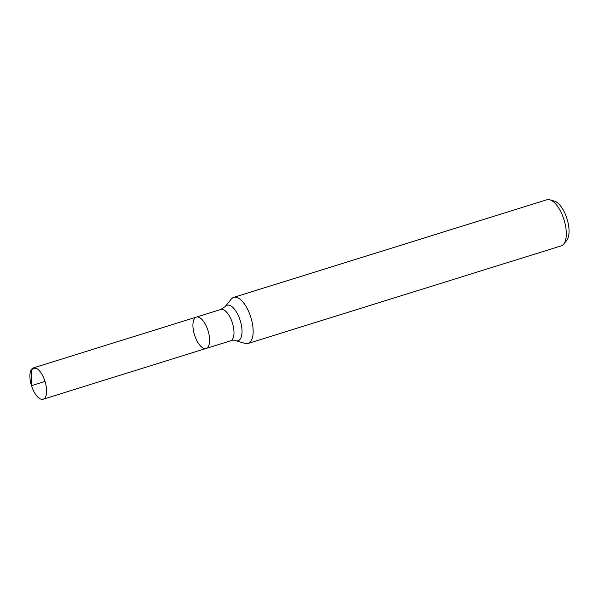 <?xml version="1.0" encoding="UTF-8"?>
<svg xmlns="http://www.w3.org/2000/svg" width="599" height="599" viewBox="0 0 599 599"><rect width="100%" height="100%" fill="white"/><g stroke="black" fill="none" stroke-linecap="round" stroke-linejoin="round"><path stroke-width="0.9" d="M235.766 340.696L245.028 343.414A24.14 10.43 -107.3 0 0 248.068 343.459A24.14 10.43 -107.3 0 0 251.026 341.026A24.14 10.43 -107.3 0 0 249.446 313.374A24.14 10.43 -107.3 0 0 233.7 297.366A24.14 10.43 -107.3 0 0 231.229 299.126L225.149 306.621A18.569 8.027 -107.3 0 1 238.162 315.254A18.569 8.027 -107.3 0 1 240.379 338.862A18.569 8.027 -107.3 0 1 235.766 340.696L230.533 340.831L206.146 348.431A16.413 7.091 -107.3 0 0 208.16 346.776A16.413 7.091 -107.3 0 0 207.089 327.975A16.413 7.091 -107.3 0 0 196.382 317.088A16.413 7.091 -107.3 0 0 194.495 334.871A16.413 7.091 -107.3 0 0 206.146 348.431A16.413 7.091 -107.3 0 0 208.16 346.776A16.413 7.091 -107.3 0 0 207.089 327.975A16.413 7.091 -107.3 0 0 196.382 317.088L33.372 367.891A16.413 7.091 -107.3 0 0 31.358 369.546A16.413 7.091 -107.3 0 0 32.428 388.347A16.413 7.091 -107.3 0 0 43.143 399.234A16.413 7.091 -107.3 0 0 45.157 397.579A16.413 7.091 -107.3 0 0 44.086 378.778A16.413 7.091 -107.3 0 0 33.372 367.891M248.068 343.459L561.218 245.86A24.14 10.43 -107.3 0 0 563.696 244.1L566.736 240.349A21.354 9.225 -107.3 0 0 567.163 239.75A21.354 9.225 -107.3 0 0 566.781 218.088A21.354 9.225 -107.3 0 0 554.524 201.167L549.889 199.804A24.14 10.43 -107.3 0 0 546.857 199.767L233.7 297.366M563.696 244.1A24.14 10.43 -107.3 0 0 564.183 243.426A24.14 10.43 -107.3 0 0 563.749 218.942A24.14 10.43 -107.3 0 0 549.889 199.804M31.358 369.546L31.665 385.614M35.97 368.108L31.358 369.546L31.665 385.614L45.03 381.451M230.533 340.831A16.413 7.091 -107.3 0 0 232.547 339.176A16.413 7.091 -107.3 0 0 231.476 320.375A16.413 7.091 -107.3 0 0 220.769 309.488L196.382 317.088M225.149 306.621L220.769 309.488M206.146 348.431L43.143 399.234"/></g></svg>
